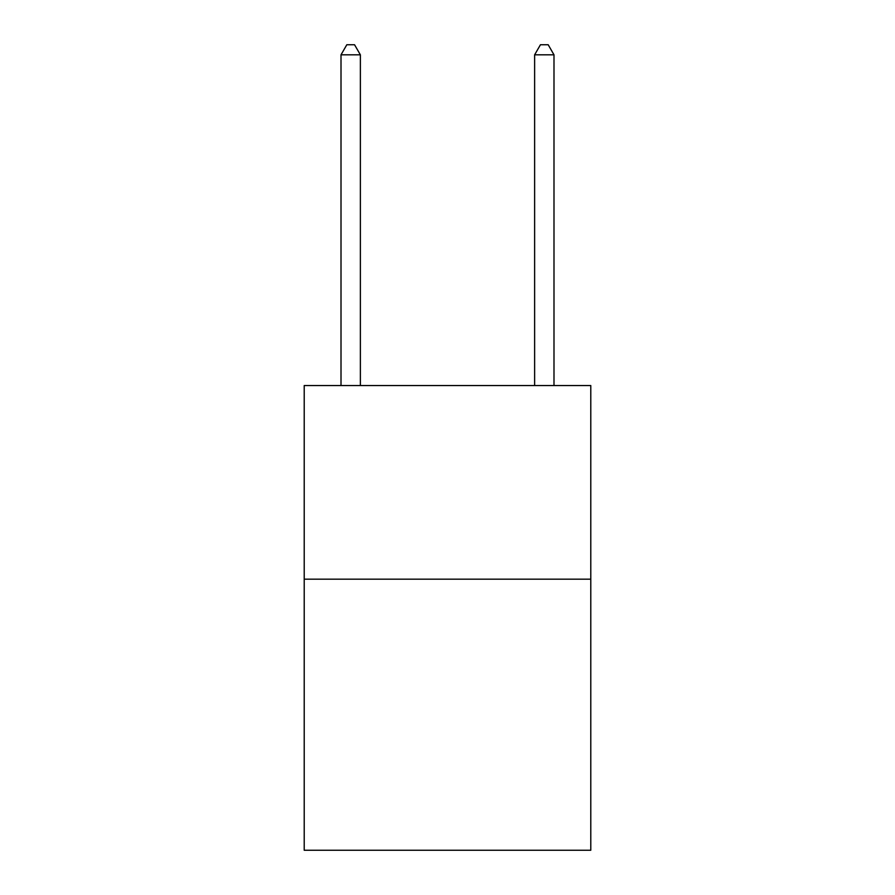 <?xml version="1.0" encoding="UTF-8"?>
<svg xmlns="http://www.w3.org/2000/svg" width="895" height="895" viewBox="0 0 895 895"><rect width="100%" height="100%" fill="white"/><g stroke="black" fill="none" stroke-linecap="round" stroke-linejoin="round"><path stroke-width="1.34" d="M590.789 579.166L590.789 850.25L304.21 850.25L304.21 385.544L590.789 385.544L590.789 579.166L304.21 579.166M360.372 385.544L360.372 54.819L341.006 54.819L341.006 385.544M341.006 54.819L346.812 44.75L354.554 44.75L360.372 54.819M553.994 385.544L553.994 54.819L534.628 54.819L534.628 385.544M534.628 54.819L540.446 44.75L548.188 44.75L553.994 54.819"/></g></svg>
